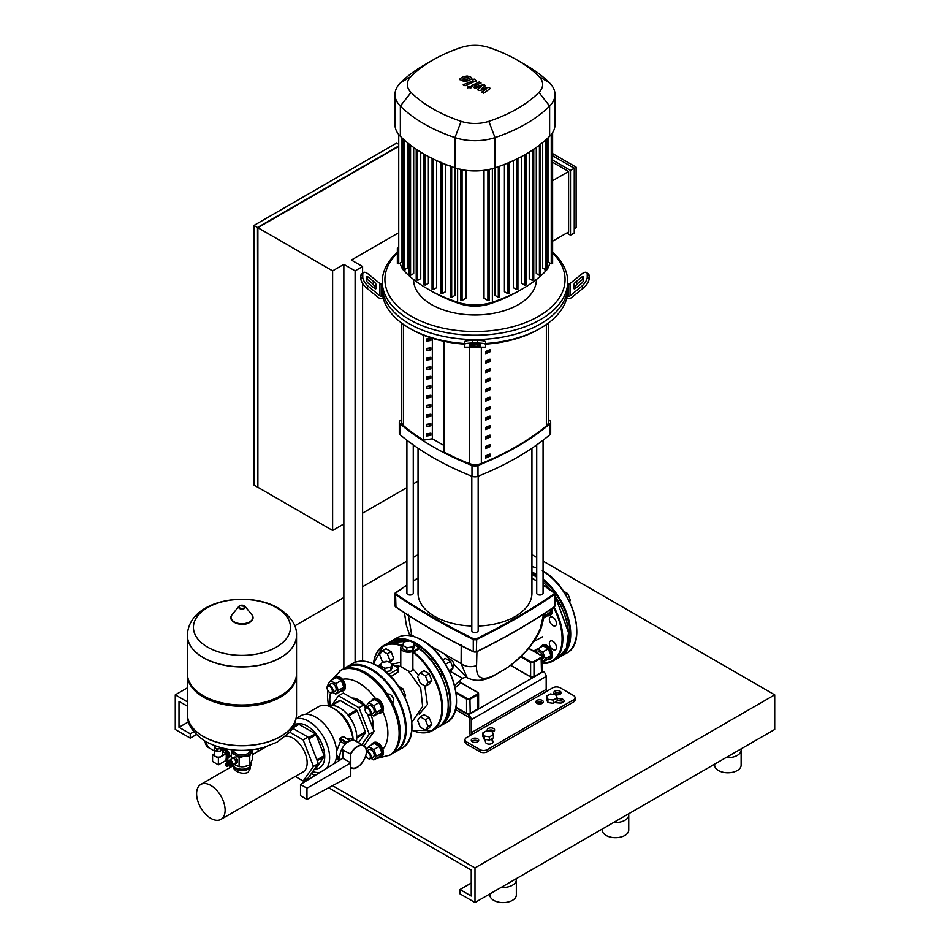 <?xml version="1.0" encoding="UTF-8"?>
<svg xmlns="http://www.w3.org/2000/svg" width="950" height="950" viewBox="0 0 950 950"><rect width="100%" height="100%" fill="white"/><g stroke="black" fill="none" stroke-linecap="round" stroke-linejoin="round"><path stroke-width="1.43" d="M547.473 659.692A7.944 4.584 -120 0 0 549.694 659.395A7.944 4.584 -120 0 0 551.344 655.761A7.944 4.584 -120 0 0 547.877 647.769A7.944 4.584 -120 0 0 541.749 645.632A7.944 4.584 -120 0 0 540.384 647.413M549.694 659.395L550.822 658.754A7.944 4.584 -120 0 0 552.472 655.108A7.944 4.584 -120 0 0 549.005 647.116A7.944 4.584 -120 0 0 542.878 644.991L541.749 645.632M536.691 652.84L538.056 652.044A4.239 2.446 60 0 1 541.322 653.184A4.239 2.446 60 0 1 543.174 657.447A4.239 2.446 60 0 1 542.296 659.395L542.296 659.395M542.272 662.126L548.316 659.205L550.917 655.512L548.316 648.826L543.127 645.822L537.581 649.028L535.42 652.116M542.771 662.411L545.371 658.718L542.771 652.021L537.581 649.028M550.917 655.512L545.371 658.718M548.316 648.826L542.771 652.021M547.473 615.766A7.944 4.584 -120 0 0 549.694 615.469A7.944 4.584 -120 0 0 551.344 611.836A7.944 4.584 -120 0 0 550.952 609.211M549.694 615.469L550.822 614.816A7.944 4.584 -120 0 0 552.472 611.182A7.944 4.584 -120 0 0 552.045 608.475M565.796 594.807L567.803 593.643L570.404 600.341L569.513 601.599M569.216 601.018L570.404 600.341M563.421 591.114L567.803 593.643M544.504 616.016L550.917 611.586L548.316 615.279L544.172 617.666M545.371 614.781L544.908 613.593M550.917 611.586L550.192 609.722M343.864 523.961L343.864 264.385L332.631 270.881L332.631 530.444L343.864 523.961L343.864 668.859M362.603 661.105L362.603 283.433M362.603 273.208L362.603 266.558L351.358 260.062L397.373 233.498M355.11 662.293L355.11 270.881L362.603 266.558M343.864 264.385L355.11 270.881M362.603 513.143L406.921 487.564M413.274 483.894L418.048 481.139M257.889 486.863L257.509 227.513L397.373 146.763M397.373 147.191L257.889 227.727L257.889 487.303L332.631 530.444M397.373 143.866L396.316 143.26L253.947 225.459L253.947 485.022L257.509 487.077M257.509 227.513L253.947 225.459M332.631 270.881L257.889 227.727M482.79 732.961L482.79 736.203L484.215 739.278L489.535 740.097L493.43 737.853L493.43 734.599L492.005 731.536L486.685 730.704L482.79 732.961L484.215 736.024L484.215 739.278M484.215 736.024L489.535 736.856L489.535 740.097M489.535 736.856L493.43 734.599M546.487 696.184L546.487 699.426L547.913 702.501L553.232 703.321L557.128 701.076L557.128 697.834L555.702 694.759L550.383 693.939L546.487 696.184L547.913 699.259L547.913 702.501M547.913 699.259L553.232 700.079L553.232 703.321M553.232 700.079L557.128 697.834M231.491 764.988A2.707 1.556 -120 0 0 232.109 764.869A2.707 1.556 -120 0 0 232.667 763.634A2.707 1.556 -120 0 0 231.491 760.914A2.707 1.556 -120 0 0 229.413 760.19A2.707 1.556 -120 0 0 228.998 760.665M229.413 760.19L232.406 758.456A2.707 1.556 60 0 1 234.484 759.181A2.707 1.556 60 0 1 235.671 761.9A2.707 1.556 60 0 1 235.113 763.135L232.109 764.869M229.473 760.784A2.173 1.259 60 0 1 231.076 761.556A2.173 1.259 60 0 1 231.919 763.634A2.173 1.259 60 0 1 231.622 764.512M230.66 761.734A1.484 0.855 60 0 1 231.396 763.004M226.919 763.016L226.967 762.945A1.591 0.914 60 0 0 226.919 763.016A2.707 1.556 60 0 1 227.442 761.318L228.38 760.784A2.707 1.556 60 0 1 229.734 760.914A2.707 1.556 60 0 1 231.491 763.301A2.707 1.556 60 0 1 231.088 765.462L230.149 765.997A2.707 1.556 60 0 1 228.796 765.866A2.707 1.556 60 0 1 228.428 765.617L228.499 765.605A1.591 0.914 60 0 1 228.416 765.605M227.442 761.318A2.707 1.556 60 0 1 228.796 761.461A2.707 1.556 60 0 1 230.565 763.836A2.707 1.556 60 0 1 230.149 765.997M227.846 762.411A1.591 0.914 60 0 1 228 762.28A1.591 0.914 60 0 1 228.796 762.363A1.591 0.914 60 0 1 229.829 763.764A1.591 0.914 60 0 1 229.591 765.035A1.591 0.914 60 0 1 229.401 765.106M227.489 762.636L227.442 762.707A1.591 0.914 60 0 1 227.489 762.636A1.591 0.914 60 0 1 227.667 762.482A1.591 0.914 60 0 1 228.451 762.553A1.591 0.914 60 0 1 229.496 763.954A1.591 0.914 60 0 1 229.247 765.237A1.591 0.914 60 0 1 229.021 765.308A1.591 0.914 60 0 1 228.95 765.308L229.021 765.308M226.967 762.945A1.591 0.914 60 0 1 227.929 762.862A1.591 0.914 60 0 1 229.021 764.441A1.591 0.914 60 0 1 228.499 765.605M226.433 763.242L226.385 763.313A1.591 0.914 60 0 1 226.433 763.242A1.591 0.914 60 0 1 227.406 763.171A1.591 0.914 60 0 1 228.487 764.75A1.591 0.914 60 0 1 227.976 765.914A1.591 0.914 60 0 1 227.893 765.914L227.976 765.914M225.779 763.883A1.591 0.914 60 0 1 225.91 763.551A1.591 0.914 60 0 1 226.884 763.467A1.591 0.914 60 0 1 227.964 765.047A1.591 0.914 60 0 1 227.454 766.211A1.591 0.914 60 0 1 227.098 766.163M226.361 766.151A1.33 0.76 60 0 1 226.361 763.99A1.33 0.76 60 0 1 226.361 766.151M251.239 762.541L251.239 763.847A9.274 5.356 180 0 1 248.52 767.636L247.962 767.956L248.52 767.636A9.274 5.356 180 0 1 235.41 767.636A9.274 5.356 180 0 1 232.762 764.489M235.695 767.79A8.479 4.893 0 0 0 235.968 767.956A8.479 4.893 0 0 0 247.962 767.956M232.584 749.859A9.536 5.51 0 0 0 235.22 754.763A9.536 5.51 0 0 0 244.435 756.188A9.536 5.51 0 0 0 248.71 754.763A9.536 5.51 0 0 0 251.18 752.293A9.536 5.51 0 0 0 251.334 749.859M252.403 749.74L249.755 756.057L244.435 756.188L239.115 757.708L235.22 754.763L231.325 753.207L232.75 749.443M233.546 764.038L239.115 766.697L244.435 766.567L249.755 765.047L252.605 758.908L252.605 749.918M249.755 765.047L249.755 756.057M231.325 759.086L231.325 753.207M239.115 766.697L239.115 757.708M231.515 758.979L231.515 758.159A3.574 2.066 60 0 1 231.634 757.993L235.101 756.972A3.574 2.066 60 0 1 235.339 757.102L237.346 759.596A3.574 2.066 60 0 1 237.464 759.917L237.464 762.589A3.574 2.066 60 0 1 237.346 762.755L234.009 763.776M237.464 759.917L236.004 760.76L236.004 763.432A3.574 2.066 60 0 1 235.885 763.598M237.464 762.589L236.004 763.432M235.339 757.102L233.878 757.946L235.885 760.439A3.574 2.066 60 0 1 236.004 760.76M237.346 759.596L235.885 760.439M231.634 757.993L233.641 757.815A3.574 2.066 60 0 1 233.878 757.946M235.101 756.972L233.641 757.815M296.543 635.372A54.578 31.504 180 0 1 296.543 635.419A54.578 31.504 180 0 1 280.559 657.709A54.578 31.504 180 0 1 221.077 664.537A54.578 31.504 180 0 1 187.388 635.419A54.578 31.504 180 0 1 187.388 635.372M207.658 647.164A48.521 28.013 180 0 1 207.658 607.549A48.521 28.013 180 0 1 276.272 607.549A48.521 28.013 180 0 1 276.272 647.164A48.521 28.013 180 0 1 207.658 647.164M187.388 635.419L187.388 673.491A54.578 31.504 0 0 0 203.371 695.768A54.578 31.504 0 0 0 280.559 695.768L280.559 695.768A54.578 31.504 0 0 0 296.543 673.491L296.543 635.419A54.578 31.504 0 0 1 280.559 657.709A54.578 31.504 0 0 1 221.077 664.537A54.578 31.504 0 0 1 187.388 635.419L187.388 635.312A54.578 31.504 180 0 0 203.371 657.59A54.578 31.504 180 0 0 280.559 657.59A54.578 31.504 180 0 0 296.543 635.312L296.543 635.419M280.559 695.768L279.431 696.421L280.559 695.768M187.399 674.144A54.578 31.504 0 0 0 187.388 674.797A54.578 31.504 0 0 0 221.077 703.903A54.578 31.504 0 0 0 280.559 697.074A54.578 31.504 0 0 0 296.543 674.797A54.578 31.504 0 0 0 296.531 674.144M187.388 714.222A54.578 31.504 0 0 0 187.388 714.269A54.578 31.504 0 0 0 203.371 736.547A54.578 31.504 0 0 0 280.559 736.547A54.578 31.504 0 0 0 296.543 714.269L296.543 714.163A54.578 31.504 180 0 1 280.559 736.44A54.578 31.504 180 0 1 221.077 743.268A54.578 31.504 180 0 1 187.388 714.163A54.578 31.504 0 0 0 221.077 743.268A54.578 31.504 0 0 0 280.559 736.44A54.578 31.504 0 0 0 296.543 714.163L296.543 674.797M203.371 695.768L204.499 696.421A52.986 30.59 0 0 0 279.431 696.421M248.128 767.861A7.125 4.109 180 0 1 247 768.704A7.125 4.109 180 0 1 235.802 767.861M233.498 766.033A8.479 4.893 0 0 0 235.968 769.251A8.479 4.893 0 0 0 245.017 770.355A8.479 4.893 0 0 0 250.432 766.033M250.444 766.009L250.444 768.241L247.962 772.492C243.96 773.858 239.97 773.347 235.968 770.961L233.486 768.241L233.486 766.009M285.796 736.179A20.164 11.638 60 0 1 307.171 762.779A20.164 11.638 60 0 1 303.002 772.006L220.946 819.375A20.164 11.638 -120 0 0 225.126 810.148A20.164 11.638 -120 0 0 216.327 789.854A20.164 11.638 -120 0 0 200.783 784.462A20.164 11.638 -120 0 0 196.614 793.689A20.164 11.638 -120 0 0 205.414 813.972A20.164 11.638 -120 0 0 220.946 819.375M222.276 749.419L227.786 752.281A3.978 2.292 -120 0 0 225.981 750.512A3.978 2.292 -120 0 0 224.2 750.215M228.154 757.411A4.37 2.529 -120 0 0 228.736 757.221A4.37 2.529 -120 0 0 229.401 753.718A4.37 2.529 -120 0 0 226.551 749.859A4.37 2.529 -120 0 0 224.366 749.645A4.37 2.529 -120 0 0 223.903 750.049M222.252 748.042L222.252 748.861A3.978 2.292 180 0 1 222.276 749.111A3.978 2.292 180 0 1 221.516 750.453L221.516 748.078A3.978 2.292 180 0 1 220.638 748.576L220.638 750.963A3.978 2.292 180 0 1 217.882 751.391L217.882 749.004A3.978 2.292 180 0 1 216.695 748.826L216.695 751.201A3.978 2.292 180 0 1 215.496 750.726A3.978 2.292 180 0 1 214.676 750.037L214.676 747.662L216.695 748.826M222.276 749.111L222.276 754.834A3.978 2.292 180 0 1 219.83 756.96A3.978 2.292 180 0 1 215.496 756.461A3.978 2.292 180 0 1 214.332 754.834L214.332 749.111A3.978 2.292 180 0 1 214.356 748.861M222.252 748.861L221.516 750.453M214.89 745.809L214.356 749.348A3.978 2.292 180 0 1 214.332 749.111M216.695 751.201L214.676 750.037M220.638 750.963L217.882 751.391M217.882 749.004L220.638 748.576M214.676 747.662A3.978 2.292 180 0 1 214.356 746.961M212.586 754.787L218.393 758.136L218.393 764.845L212.586 761.484L212.586 754.787L214.332 753.778M222.276 751.296L226.266 753.599L218.393 758.136M226.266 753.599L226.266 760.297L218.393 764.845M227.489 752.447L228.154 752.934L227.893 759.145L227.335 752.329L227.786 759.038M222.276 750.963L226.551 754.169L225.993 760.463M232.275 750.547A4.37 2.529 -120 0 0 231.824 749.776M228.154 757.067A3.978 2.292 -120 0 0 228.154 752.958L227.869 753.101M205.996 741.736A16.684 9.631 120 0 0 209.392 748.089A16.684 9.631 120 0 0 209.582 748.196M206.364 741.95A16.684 9.631 120 0 0 209.772 748.315L214.332 750.939M410.056 640.906L414.378 643.399L412.799 646.819L406.885 647.734L402.562 645.228L404.142 641.82L410.056 640.906M412.799 646.819L412.799 650.275L414.378 646.867L414.378 643.399M412.799 650.275L406.885 651.189L406.885 647.734M406.885 651.189L402.562 648.696L402.562 645.228M387.98 661.473L392.303 663.967L390.723 667.387L384.809 668.301L380.487 665.796L382.066 662.387L387.98 661.473M390.723 667.387L390.723 670.842L392.303 667.434L392.303 663.967M384.809 670.973L384.809 668.301M390.723 670.842L385.605 671.638M380.487 667.719L380.487 665.796M420.244 716.775L417.644 720.468L420.244 727.154L425.434 730.158L428.034 726.465L425.434 719.779L420.244 716.775L423.985 714.614L429.174 717.606L425.434 719.779M428.034 726.465L431.775 724.304L429.174 727.997L425.434 730.158M431.775 724.304L429.174 717.606M390.094 662.696L393.728 658.409L391.139 651.712L385.949 648.719L382.197 650.881L379.596 654.574L382.197 661.259L383.705 662.138M388.954 662.031L389.987 660.571L387.386 653.873L382.197 650.881M393.728 658.409L389.987 660.571M391.139 651.712L387.386 653.873M452.711 667.185L453.055 666.983A4.239 2.446 -120 0 0 453.934 665.047A4.239 2.446 -120 0 0 450.941 659.846A4.239 2.446 -120 0 0 448.816 659.644L448.127 660.048M453.934 665.047L453.934 664.608A3.705 2.138 60 0 0 451.309 660.072A3.705 2.138 60 0 0 451.131 659.977M420.244 672.849L417.644 676.543L420.244 683.228L425.434 686.221L428.034 682.528L425.434 675.842L420.244 672.849L423.985 670.688L429.174 673.681L425.434 675.842M428.034 682.528L431.775 680.366L429.174 684.059L425.434 686.221M431.775 680.366L429.174 673.681M445.526 664.24L450.454 661.39L453.055 668.087L449.789 672.172M448.958 670.451L453.055 668.087M442.688 659.882L445.265 658.398L450.454 661.39M371.414 744.966A7.944 4.584 60 0 1 372.78 743.185A7.944 4.584 60 0 1 378.907 745.322A7.944 4.584 60 0 1 382.375 753.314A7.944 4.584 60 0 1 380.724 756.96A7.944 4.584 60 0 1 378.504 757.245M372.78 743.185L373.908 742.544A7.944 4.584 60 0 1 380.024 744.669A7.944 4.584 60 0 1 383.503 752.673A7.944 4.584 60 0 1 381.853 756.307L380.724 756.96M367.947 758.385A4.239 2.446 -120 0 0 368.137 758.504A4.239 2.446 -120 0 0 370.262 758.717A4.239 2.446 -120 0 0 371.129 756.782A4.239 2.446 -120 0 0 369.526 752.78A4.239 2.446 -120 0 0 366.415 751.224M370.262 758.717L373.326 756.948A4.239 2.446 -120 0 0 374.205 755.001A4.239 2.446 -120 0 0 372.353 750.738A4.239 2.446 -120 0 0 369.087 749.597L366.415 751.141M366.427 751.889A3.705 2.138 60 0 1 369.063 753.386A3.705 2.138 60 0 1 370.381 756.782A3.705 2.138 60 0 1 367.769 758.29A3.705 2.138 60 0 1 365.738 756.01M366.284 749.894L368.612 746.581L374.157 743.387L379.347 746.379L373.801 749.586L376.402 756.271L373.801 759.964L370.951 758.314M379.347 746.379L381.947 753.065L376.402 756.271M381.947 753.065L379.347 756.758L373.801 759.964M368.612 746.581L373.801 749.586M371.414 701.041A7.944 4.584 60 0 1 372.78 699.259A7.944 4.584 60 0 1 378.907 701.385A7.944 4.584 60 0 1 382.375 709.389A7.944 4.584 60 0 1 380.724 713.023A7.944 4.584 60 0 1 378.504 713.319M372.78 699.259L373.908 698.606A7.944 4.584 60 0 1 380.024 700.744A7.944 4.584 60 0 1 383.503 708.736A7.944 4.584 60 0 1 381.853 712.381L380.724 713.023M367.947 714.459A4.239 2.446 -120 0 0 368.137 714.578A4.239 2.446 -120 0 0 370.262 714.792A4.239 2.446 -120 0 0 371.129 712.844A4.239 2.446 -120 0 0 369.289 708.581A4.239 2.446 -120 0 0 366.023 707.441A4.239 2.446 -120 0 0 365.144 709.389L365.144 709.816A3.705 2.138 60 0 1 367.769 708.308A3.705 2.138 60 0 1 370.381 712.844A3.705 2.138 60 0 1 367.769 714.364A3.705 2.138 60 0 1 365.144 709.816M370.262 714.792L373.326 713.011A4.239 2.446 -120 0 0 374.205 711.075A4.239 2.446 -120 0 0 372.353 706.812A4.239 2.446 -120 0 0 369.087 705.672L366.023 707.441M404.664 696.778L405.555 695.507L402.954 688.821L398.572 686.292M404.367 696.196L405.555 695.507M400.947 689.985L402.954 688.821M366.367 707.239L366.023 706.349L368.612 702.656L374.157 699.449L379.347 702.454L373.801 705.648L376.402 712.346L373.801 716.039L370.951 714.388M379.347 702.454L381.947 709.139L376.402 712.346M381.947 709.139L379.347 712.832L373.801 716.039M368.612 702.656L373.801 705.648M333.367 679.072A7.944 4.584 60 0 1 334.733 677.291A7.944 4.584 60 0 1 340.86 679.428A7.944 4.584 60 0 1 344.327 687.42A7.944 4.584 60 0 1 342.689 691.054A7.944 4.584 60 0 1 340.456 691.351M334.733 677.291L335.861 676.649A7.944 4.584 60 0 1 341.988 678.775A7.944 4.584 60 0 1 345.456 686.767A7.944 4.584 60 0 1 343.805 690.413L342.689 691.054M329.899 692.491A4.239 2.446 -120 0 0 330.089 692.609A4.239 2.446 -120 0 0 332.215 692.823A4.239 2.446 -120 0 0 333.094 690.887A4.239 2.446 -120 0 0 331.241 686.613A4.239 2.446 -120 0 0 327.976 685.484A4.239 2.446 -120 0 0 327.097 687.42L327.097 687.859A3.705 2.138 60 0 1 329.721 686.339A3.705 2.138 60 0 1 332.346 690.887A3.705 2.138 60 0 1 329.721 692.396A3.705 2.138 60 0 1 327.097 687.859M332.215 692.823L335.279 691.054A4.239 2.446 -120 0 0 336.157 689.106A4.239 2.446 -120 0 0 334.317 684.843A4.239 2.446 -120 0 0 331.051 683.703L327.976 685.484M328.32 685.283L327.976 684.38L330.564 680.687L336.11 677.492L341.311 680.485L335.766 683.679L338.354 690.377L335.766 694.07L332.904 692.419M341.311 680.485L343.9 687.171L338.354 690.377M343.9 687.171L341.311 690.864L335.766 694.07M330.564 680.687L335.766 683.679M422.631 706.467L420.707 688.133L408.417 671.033M414.378 644.919L419.33 647.781L413.903 650.916A7.683 4.441 180 0 1 405.531 651.878A7.683 4.441 180 0 1 400.781 647.781L400.781 666.615L408.417 671.009C410.875 671.959 412.359 671.222 412.882 668.788L412.882 652.318L419.33 648.707A48.486 27.989 60 0 1 448.21 704.686M390.854 676.649L398.192 671.911L397.931 670.688M392.362 702.608A4.774 2.755 -120 0 0 392.623 702.489A4.774 2.755 -120 0 0 393.609 700.304A4.774 2.755 -120 0 0 391.531 695.507A4.774 2.755 -120 0 0 387.861 694.224A4.774 2.755 -120 0 0 387.624 694.391M388.633 674.405L398.192 668.883A1.33 0.76 0 0 0 398.192 667.803L392.303 664.406M387.386 661.568L387.327 661.533A1.33 0.76 0 0 0 385.463 661.533L384.679 661.984M381.366 663.896L377.744 665.986M400.781 647.781A7.683 4.441 180 0 1 402.753 644.812M435.088 728.686A49.008 28.298 -120 0 0 438.057 727.344A49.008 28.298 -120 0 0 446.512 691.541A49.008 28.298 -120 0 0 418.962 648.482L419.33 648.707M419.33 647.781L419.33 648.541M412.882 668.836L418.629 675.141M424.781 685.852L427.429 704.472L419.188 714.198M376.117 758.634L390.106 755.024A49.008 28.298 -120 0 0 397.622 715.754A49.008 28.298 -120 0 0 365.596 672.564A49.008 28.298 -120 0 0 341.098 670.142L330.98 680.449M370.832 714.459A20.164 11.638 60 0 1 373.113 724.707A20.164 11.638 60 0 1 372.816 727.89M352.094 698.084A20.164 11.638 60 0 1 366.047 706.408M332.144 704.829L338.461 695.839L359.017 707.703L369.289 734.184L361.926 744.658M359.017 707.703L363.886 704.888L343.342 693.025L338.461 695.839M367.496 714.186L374.157 731.369L369.289 734.184M363.886 704.888L365.275 708.451M374.157 731.369L363.981 745.857M289.714 732.153L303.192 739.931L313.464 766.413L303.192 781.031L308.061 778.216L318.333 763.598L308.061 737.117L292.553 728.163M303.192 781.031L295.284 776.459M303.192 739.931L308.061 737.117M313.464 766.413L318.333 763.598M366.344 751.628A12.718 7.339 120 0 0 366.344 751.521A12.718 7.339 120 0 0 363.719 745.691L355.098 740.715A12.718 7.339 120 0 0 345.301 744.123A12.718 7.339 120 0 0 339.744 756.924A12.718 7.339 120 0 0 340.207 759.929M306.969 788.179L306.969 799.425L300.521 795.708L300.521 784.462L306.969 788.179L350.799 762.874L342.855 758.29L300.521 784.462M342.855 758.29L342.855 749.954L350.799 754.217L350.799 775.853L306.969 799.425M339.922 758.824L337.44 757.387L339.779 756.046M347.997 739.219L350.467 740.549M337.44 757.387A12.552 7.256 120 0 0 339.138 760.582M354.017 740.276L352.391 739.349A12.552 7.256 120 0 0 347.997 739.112M358.518 742.698L365.406 732.901A24.106 13.918 -120 0 0 365.418 732.379A24.106 13.918 -120 0 0 365.406 731.844L357.283 710.897L348.662 715.873A24.106 13.918 60 0 1 356.784 736.82L365.406 731.844M357.283 710.897A24.106 13.918 -120 0 0 356.488 709.923L340.242 700.542L331.621 705.518A24.106 13.918 60 0 1 347.878 714.899L356.488 709.923M340.242 700.542A24.106 13.918 -120 0 0 339.447 700.613L330.838 705.577A24.106 13.918 60 0 0 328.771 706.111M353.091 739.753L353.008 738.221A24.106 13.918 -120 0 0 337.108 710.671L334.317 708.842A28.607 16.518 -120 0 0 318.701 706.622L305.389 714.305M353.044 739.717A28.607 16.518 -120 0 0 334.317 708.842M336.728 754.633L338.188 756.96M334.127 763.681A29.676 17.136 -120 0 0 336.751 753.469A29.676 17.136 -120 0 0 323.796 723.603A29.676 17.136 -120 0 0 300.936 715.659L296.198 718.39M296.139 718.794A29.676 17.136 60 0 1 318.072 729.256A29.676 17.136 60 0 1 329.638 757.578A29.676 17.136 60 0 1 326.646 768.301M320.055 772.374A29.676 17.136 60 0 1 312.728 771.578M314.676 769.049A24.902 14.381 -120 0 0 324.758 756.497A24.902 14.381 -120 0 0 313.536 731.061A24.902 14.381 -120 0 0 294.168 725.099M346.572 742.9L339.779 738.993A28.607 16.518 60 0 1 340.492 741.428L336.656 751.046M340.136 738.197L339.874 739.183M350.087 740.691L342.974 736.511L339.981 738.245L347.106 742.461M343.567 737.046L342.855 736.63L343.567 737.046M317.217 760.724L324.199 756.687A24.106 13.918 -120 0 0 324.199 755.642L316.884 759.857M324.199 755.642L316.065 734.694A24.106 13.918 -120 0 0 315.281 733.709L308.299 737.734M308.762 738.922L316.065 734.694M315.281 733.709L299.024 724.328A24.106 13.918 -120 0 0 298.241 724.399L292.98 727.439M292.647 728.021L299.024 724.328M340.492 741.428L345.254 744.182M324.199 756.687L316.065 768.253L314.379 769.227M365.406 732.901L356.784 737.877A24.106 13.918 60 0 1 356.369 741.451M552.924 625.516A5.035 2.909 60 0 1 549.634 621.086A5.035 2.909 60 0 1 550.406 617.049A5.035 2.909 60 0 1 552.924 617.298A5.035 2.909 60 0 1 556.213 621.727A5.035 2.909 60 0 1 555.441 625.765A5.035 2.909 60 0 1 552.924 625.516M534.66 651.676A5.035 2.909 60 0 1 535.705 649.539A5.035 2.909 60 0 1 537.32 649.408M550.406 646.867A5.035 2.909 60 0 1 550.406 641.048A5.035 2.909 60 0 1 555.441 643.957A5.035 2.909 60 0 1 555.441 649.776A5.035 2.909 60 0 1 550.406 646.867M462.887 79.04L464.657 80.049L467.281 79.456L469.051 78.339L468.576 77.674L464.645 77.936L462.887 79.04L463.374 79.705M469.051 78.339L468.576 77.674M471.841 78.672L470.618 76.891L467.139 75.964L462.757 76.843L460.097 78.707L461.344 80.501L464.799 81.415L469.169 80.548L471.877 78.434L471.877 79.301M460.097 78.707L460.073 79.812M465.12 85.785L476.199 80.774L474.216 79.064L472.304 79.812L472.874 80.94L463.232 84.692L465.12 85.785M473.029 80.228L472.874 80.94M470.428 86.391L468.136 86.391L468.136 87.721L470.428 87.721L470.428 86.391L470.428 87.721M468.136 86.391L468.136 87.721M488.751 87.459L481.472 88.754L485.581 85.631L483.918 84.669L475.214 86.557L474.762 85.512L481.092 83.03L479.204 81.938L471.449 85.678L474.881 88.207L481.46 86.593L477.423 89.68L478.895 90.535L486.044 89.241L481.662 92.126L483.621 93.254L490.402 88.409L488.751 87.459M474.62 86.212L474.762 85.512M464.407 343.532A92.72 53.532 180 0 1 409.438 328.201L409.438 328.201A92.72 53.532 180 0 1 382.886 296.459A92.72 53.532 180 0 1 382.28 290.344L382.28 286.021A92.72 53.532 0 0 0 409.438 323.879A92.72 53.532 180 0 1 382.28 286.021L382.28 281.699A92.72 53.532 0 0 0 409.438 319.544A92.72 53.532 0 0 0 510.483 331.158A92.72 53.532 0 0 0 567.72 281.699A92.72 53.532 0 0 0 552.627 252.415M374.324 288.183L374.324 286.651A2.648 1.081 50.8 0 0 372.459 283.599L366.51 278.742L368.386 277.21L374.324 282.067A2.648 1.081 -129.2 0 1 376.2 285.119L376.2 288.183A2.648 1.081 -129.2 0 1 376.01 288.705A2.648 1.081 -129.2 0 1 374.324 288.183L368.386 283.337A2.648 1.081 -129.2 0 1 366.51 280.274L366.51 277.21A2.648 1.081 -129.2 0 1 366.712 276.688A2.648 1.081 -129.2 0 1 368.386 277.21M469.704 344.434L480.296 344.434L480.296 345.859L477.648 346.311L469.704 345.859L469.704 344.434L469.704 345.859M383.396 298.632L381.817 298.632A5.296 4.322 -0 0 1 378.076 297.362L366.51 287.921L368.386 286.389L379.952 295.83A2.648 2.161 180 0 0 381.817 296.459L382.886 296.459M382.28 284.228L381.817 284.228A2.648 2.161 -0 0 1 379.952 283.599L368.386 274.158A7.944 3.242 -129.2 0 0 363.363 272.591L361.487 274.123A7.944 3.242 50.8 0 0 360.893 275.69L362.769 274.158A7.944 3.242 -129.2 0 1 363.363 272.591M368.386 286.389A7.944 3.242 -129.2 0 1 362.769 277.21L360.893 278.742A7.944 3.242 50.8 0 0 366.51 287.921M360.893 278.742L360.893 275.69M362.769 277.21L362.769 274.158M485.593 344.624L485.593 341.822A7.944 1.342 180 0 0 477.648 340.48L472.352 340.48A7.944 1.342 180 0 0 464.407 341.822L464.407 344.434A7.944 1.342 -0 0 1 472.352 343.093L472.352 340.48M464.407 344.434L464.407 347.272L485.593 347.272L485.593 344.434A7.944 1.342 0 0 0 477.648 343.093L472.352 343.093M409.438 328.201L411.303 329.282A90.072 52.001 0 0 0 464.407 344.149L464.407 344.624M567.72 281.699L567.72 286.021A92.72 53.532 180 0 1 510.483 335.481A92.72 53.532 180 0 1 409.438 323.879A92.72 53.532 0 0 0 510.483 335.481A92.72 53.532 0 0 0 567.72 286.021L567.72 290.344A92.72 53.532 180 0 1 567.114 296.459L568.183 296.459A2.648 2.161 180 0 0 570.048 295.83L581.614 286.389L583.49 287.921L571.924 297.362A5.296 4.322 -0 0 1 568.183 298.632L566.604 298.632M485.593 344.149A90.072 52.001 0 0 0 538.697 329.282L540.562 328.201A92.72 53.532 180 0 1 485.593 343.532M567.114 296.459A92.72 53.532 180 0 1 540.562 328.201M581.614 277.21L583.49 278.742L577.541 283.599A2.648 1.081 -50.8 0 0 575.676 286.651L575.676 288.183A2.648 1.081 129.2 0 1 573.99 288.705A2.648 1.081 129.2 0 1 573.8 288.183L573.8 285.119A2.648 1.081 129.2 0 1 575.676 282.067L581.614 277.21A2.648 1.081 129.2 0 1 583.288 276.688A2.648 1.081 129.2 0 1 583.49 277.21L583.49 280.274A2.648 1.081 129.2 0 1 581.614 283.337L575.676 288.183M586.637 272.591A7.944 3.242 129.2 0 1 587.231 274.158L589.107 275.69A7.944 3.242 -50.8 0 0 588.513 274.123L586.637 272.591A7.944 3.242 129.2 0 0 581.614 274.158L570.048 283.599A2.648 2.161 -0 0 1 568.183 284.228L567.72 284.228M589.107 275.69L589.107 278.742L587.231 277.21A7.944 3.242 129.2 0 1 581.614 286.389M583.49 287.921A7.944 3.242 -50.8 0 0 589.107 278.742M587.231 274.158L587.231 277.21M413.594 279.49L413.594 279.526A61.406 35.459 0 0 0 431.573 304.606A61.406 35.459 0 0 0 498.501 312.289A61.406 35.459 0 0 0 536.406 279.526L536.406 279.49M397.373 252.415A92.72 53.532 0 0 0 382.28 281.699M552.627 253.151A90.072 52.001 180 0 1 530.136 320.649A90.072 52.001 180 0 1 411.303 316.303A90.072 52.001 180 0 1 397.373 253.151M552.627 155.752L574.251 168.245L574.251 233.047L570.499 235.208L566.758 233.047M552.627 160.087L570.499 170.406L570.499 235.208M552.627 153.591L576.116 167.164L570.499 170.406M552.627 241.205L568.622 231.966L568.622 171.487L552.627 162.248M552.627 180.726L568.622 171.487M576.116 167.164L576.116 227.644L574.251 228.724M549.658 262.948A34.711 20.033 180 0 1 547.188 269.325M546.701 269.99A34.711 20.033 180 0 1 545.051 271.854A144.222 83.268 180 0 1 522.168 289.061A144.222 83.268 180 0 1 492.373 302.266A34.711 20.033 180 0 1 457.627 302.266A144.222 83.268 180 0 1 427.832 289.061A144.222 83.268 180 0 1 404.949 271.854A34.711 20.033 180 0 1 403.299 269.99M427.832 289.061L431.324 291.08A139.282 80.418 0 0 0 460.097 303.834A29.771 17.183 0 0 0 489.903 303.834A139.282 80.418 0 0 0 518.676 291.08L522.168 289.061M402.812 269.325A34.711 20.033 180 0 1 400.342 262.948M455.098 167.865L455.098 295.355L451.689 297.326L450.336 297.006L450.336 165.965M445.562 164.409L445.562 291.721L442.249 293.633L440.895 293.301L440.895 162.26M436.668 160.621L436.668 287.707L433.426 289.572L432.072 289.251L432.072 158.211M428.391 156.524L428.391 283.337L425.208 285.178L424.08 284.525M420.743 152.143L420.743 278.611L417.584 280.428L416.468 279.787M413.701 147.488L413.701 273.529L410.566 275.334L409.438 274.692M407.301 142.583L407.301 268.078L404.166 269.883L403.037 269.242M487.908 169.694L487.908 300.461L484.025 298.229L484.025 170.335M465.975 170.335L465.975 298.229L462.092 300.461L460.738 300.141L460.738 169.1M546.962 269.242L545.834 269.883L542.699 268.078L542.699 142.583M540.562 274.692L539.434 275.334L536.299 273.529L536.299 147.488M533.532 279.787L532.416 280.428L529.257 278.611L529.257 152.143M524.792 154.779L524.792 285.178L521.609 283.337L521.609 156.524M516.574 159.089L516.574 289.572L513.332 287.707L513.332 160.621M507.751 163.067L507.751 293.633L504.438 291.721L504.438 164.409M498.311 166.701L498.311 297.326L494.902 295.355L494.902 167.865M552.389 263.233L551.261 263.874L547.996 261.998L547.996 137.893M432.808 60.064L424.08 65.111A149.518 86.319 0 0 0 400.366 82.947A40.007 23.097 0 0 0 394.998 94.501L394.998 124.735A40.007 23.097 0 0 0 397.421 132.667A40.007 23.097 0 0 0 400.366 136.301A149.518 86.319 0 0 0 402.931 138.771A149.518 86.319 0 0 0 409.367 144.246A149.518 86.319 0 0 0 416.421 149.364A149.518 86.319 0 0 0 424.08 154.138A149.518 86.319 0 0 0 432.345 158.555A149.518 86.319 0 0 0 441.216 162.64A149.518 86.319 0 0 0 450.704 166.345A149.518 86.319 0 0 0 454.979 167.829A40.007 23.097 0 0 0 461.261 169.527A40.007 23.097 0 0 0 488.739 169.527A40.007 23.097 0 0 0 495.021 167.829A149.518 86.319 0 0 0 499.296 166.345A149.518 86.319 0 0 0 508.784 162.64A149.518 86.319 0 0 0 517.655 158.555A149.518 86.319 0 0 0 525.92 154.138A149.518 86.319 0 0 0 533.579 149.364A149.518 86.319 0 0 0 540.633 144.246A149.518 86.319 0 0 0 547.069 138.771A149.518 86.319 0 0 0 549.634 136.301A40.007 23.097 0 0 0 552.579 132.667A40.007 23.097 0 0 0 555.002 124.735L555.002 94.501A40.007 23.097 0 0 0 549.634 82.947A149.518 86.319 0 0 0 525.92 65.111L517.192 60.064A137.18 79.194 180 0 1 538.947 76.427A27.657 15.972 180 0 1 538.947 92.411A137.18 79.194 180 0 1 488.846 121.339A27.657 15.972 180 0 1 461.154 121.339A137.18 79.194 180 0 1 411.053 92.411A27.657 15.972 180 0 1 411.053 76.427A137.18 79.194 180 0 1 432.808 60.064A137.18 79.194 180 0 1 461.154 47.5A27.657 15.972 180 0 1 488.846 47.5A137.18 79.194 180 0 1 517.192 60.064M524.792 285.178L526.146 284.858L526.146 154.007M507.751 293.633L509.105 293.301L509.105 162.498M516.574 289.572L517.928 289.251L517.928 158.424M487.908 300.461L489.262 300.141L489.262 169.409M498.311 297.326L499.664 297.006L499.664 166.214M397.611 263.233L398.739 263.874L402.004 261.998L402.004 137.893M397.373 248.009L397.373 263.554M394.998 94.501A40.007 23.097 0 0 0 400.366 106.056A149.518 86.319 0 0 0 454.979 137.596A40.007 23.097 0 0 0 495.021 137.596A149.518 86.319 0 0 0 549.634 106.056A40.007 23.097 0 0 0 555.002 94.501M548.304 323.131L548.304 422.441A10.592 6.116 180 0 1 546.381 425.956A267.567 154.482 180 0 1 481.353 463.505A10.592 6.116 180 0 1 469.407 463.6A187.364 108.169 180 0 1 444.137 452.01L444.137 341.371M489.998 370.832L489.998 368.659A267.567 154.482 180 0 1 485.711 370.512L485.711 372.673A267.567 154.482 0 0 0 489.998 370.832L488.858 370.168A265.988 153.567 180 0 1 485.711 371.545M488.858 369.158L488.858 370.168M489.998 361.344L489.998 359.183A267.567 154.482 180 0 1 485.711 361.036L485.711 363.197A267.567 154.482 0 0 0 489.998 361.344L488.858 360.691A265.988 153.567 180 0 1 485.711 362.057M488.858 359.682L488.858 360.691M489.998 437.214L489.998 435.053A267.567 154.482 180 0 1 485.711 436.905L485.711 439.066A267.567 154.482 0 0 0 489.998 437.214L488.858 436.561A265.988 153.567 180 0 1 485.711 437.926M488.858 435.551L488.858 436.561M489.998 418.249L489.998 416.088A267.567 154.482 180 0 1 485.711 417.941L485.711 420.102A267.567 154.482 0 0 0 489.998 418.249L488.858 417.596A265.988 153.567 180 0 1 485.711 418.962M488.858 416.587L488.858 417.596M489.998 351.856L489.998 349.695A267.567 154.482 180 0 1 485.711 351.548L485.711 353.709A267.567 154.482 0 0 0 489.998 351.856L488.858 351.203A265.988 153.567 180 0 1 485.711 352.569M488.858 350.194L488.858 351.203M489.998 380.309L489.998 378.147A267.567 154.482 180 0 1 485.711 380L485.711 382.161A267.567 154.482 0 0 0 489.998 380.309L488.858 379.656A265.988 153.567 180 0 1 485.711 381.021M488.858 378.646L488.858 379.656M489.998 389.797L489.998 387.636A267.567 154.482 180 0 1 485.711 389.488L485.711 391.649A267.567 154.482 0 0 0 489.998 389.797L488.858 389.144A265.988 153.567 180 0 1 485.711 390.509M488.858 388.134L488.858 389.144M489.998 427.738L489.998 425.564A267.567 154.482 180 0 1 485.711 427.417L485.711 429.59A267.567 154.482 0 0 0 489.998 427.738L488.858 427.072A265.988 153.567 180 0 1 485.711 428.45M488.858 426.063L488.858 427.072M485.711 408.452L485.711 410.614A267.567 154.482 0 0 0 489.998 408.761L489.998 406.6A267.567 154.482 180 0 1 485.711 408.452M489.998 408.761L488.858 408.108A265.988 153.567 180 0 1 485.711 409.474M488.858 407.099L488.858 408.108M489.998 446.702L489.998 444.541A267.567 154.482 180 0 1 485.711 446.393L485.711 448.554A267.567 154.482 0 0 0 489.998 446.702L488.858 446.049A265.988 153.567 180 0 1 485.711 447.414M488.858 445.039L488.858 446.049M485.711 398.964L485.711 401.137A267.567 154.482 0 0 0 489.998 399.285L489.998 397.112A267.567 154.482 180 0 1 485.711 398.964M489.998 399.285L488.858 398.62A265.988 153.567 180 0 1 485.711 399.997M488.858 397.611L488.858 398.62M489.998 456.19L489.998 454.017A267.567 154.482 180 0 1 485.711 455.869L485.711 458.043A267.567 154.482 0 0 0 489.998 456.19L488.858 455.537A265.988 153.567 180 0 1 485.711 456.902M488.858 454.516L488.858 455.537M423.486 440.076A187.364 108.169 180 0 1 403.453 425.529A10.592 6.116 180 0 1 401.696 422.144L401.696 323.131M426.443 377.863L428.165 376.865L430.872 378.433L426.443 379.121L426.443 376.948L430.872 376.271L430.872 378.433M426.443 339.934L428.165 338.936L430.872 340.492L426.443 341.181L426.443 339.019L430.872 338.331L430.872 340.492M426.443 349.41L428.165 348.412L430.872 349.98L426.443 350.669L426.443 348.496L430.872 347.819L430.872 349.98M426.443 358.898L428.165 357.901L430.872 359.468L426.443 360.145L426.443 357.984L430.872 357.295L430.872 359.468M426.443 368.386L428.165 367.389L430.872 368.944L426.443 369.633L426.443 367.472L430.872 366.783L430.872 368.944M426.443 425.291L428.165 424.294L430.872 425.849L426.443 426.538L426.443 424.377L430.872 423.688L430.872 425.849M426.443 387.351L428.165 386.353L430.872 387.921L426.443 388.598L426.443 386.436L430.872 385.747L430.872 387.921M426.443 396.839L428.165 395.841L430.872 397.397L426.443 398.086L426.443 395.924L430.872 395.236L430.872 397.397M426.443 434.779L428.165 433.782L430.872 435.338L426.443 436.026L426.443 433.865L430.872 433.176L430.872 435.338M426.443 406.327L428.165 405.317L430.872 406.885L426.443 407.574L426.443 405.412L430.872 404.724L430.872 406.885M426.443 415.803L428.165 414.806L430.872 416.373L426.443 417.05L426.443 414.889L430.872 414.2L430.872 416.373M423.486 335.172L423.486 440.135L432.345 438.769L444.089 445.55M432.345 438.769L432.345 338.319M444.137 452.01L444.089 341.359M548.304 419.354A280.986 162.224 180 0 1 549.753 420.553A5.296 3.064 180 0 1 550.691 422.299A5.296 3.064 180 0 1 549.753 424.032A280.986 162.224 180 0 1 478.004 465.452A5.296 3.064 180 0 1 471.996 465.452A280.986 162.224 180 0 1 400.247 424.032A5.296 3.064 180 0 1 399.309 422.299A5.296 3.064 180 0 1 400.247 420.553A280.986 162.224 180 0 1 401.696 419.354M399.309 422.299L399.309 433.117A5.296 3.064 0 0 0 400.247 434.851A280.986 162.224 0 0 0 471.996 476.271A5.296 3.064 0 0 0 478.004 476.271A280.986 162.224 0 0 0 549.753 434.851A5.296 3.064 0 0 0 550.691 433.117L550.691 422.299M488.858 426.194L485.711 428.011M536.726 444.897L536.726 593.18A3.183 1.841 0 0 0 538.686 594.878A3.183 1.841 0 0 0 542.153 594.474A3.183 1.841 0 0 0 543.079 593.18L543.079 440.194M531.952 448.21L531.952 593.18A56.953 32.882 180 0 1 478.183 626.014M471.817 626.014A56.953 32.882 180 0 1 434.72 616.431A56.953 32.882 180 0 1 418.048 593.18L418.048 448.21M471.817 476.199L471.817 630.658A3.183 1.841 0 0 0 472.756 631.952A3.183 1.841 0 0 0 476.211 632.344A3.183 1.841 0 0 0 478.183 630.658L478.183 476.199M406.921 440.194L406.921 593.18A3.183 1.841 0 0 0 408.88 594.878A3.183 1.841 0 0 0 412.348 594.474A3.183 1.841 0 0 0 413.274 593.18L413.274 444.897M450.621 671.555L462.531 678.217L454.634 685.461M459.646 681.043A1.33 0.95 -137.2 0 0 460.774 682.741L477.814 692.574A2.648 1.532 0 0 1 478.586 693.654L477.696 692.336L460.37 682.326L459.907 680.639M428.782 644.931L444.066 653.754L449.742 659.454M461.225 644.706L461.118 663.599L467.222 677.754L453.91 664.24M412.027 636.013L411.718 635.075A13.241 7.077 160.6 0 1 408.429 632.154A13.241 7.077 160.6 0 1 408.417 632.13M414.521 636.702L411.718 635.075L408.227 614.116M504.901 669.156A13.241 6.472 56.6 0 1 504.462 669.501C509.758 666.413 516.907 660.369 525.896 651.344C529.72 647.639 538.804 635.514 541.524 626.893A13.241 7.6 -160 0 1 540.241 628.769C532.748 645.383 520.968 658.849 504.901 669.156L494.416 675.212C481.887 681.411 475.938 678.181 476.579 665.511A13.241 10.379 -177.8 0 1 461.118 663.599L444.066 653.754M543.661 614.021L540.241 628.769M476.579 665.511L476.936 651.653M487.516 730.835A3.705 2.138 180 0 1 487.219 729.992A3.705 2.138 180 0 1 489.499 728.021A3.705 2.138 180 0 1 493.549 728.484A3.705 2.138 180 0 1 494.629 729.992A3.705 2.138 180 0 1 492.219 731.999M494.119 731.072A3.705 2.138 0 0 0 493.549 730.645A3.705 2.138 0 0 0 487.92 730.906M537.011 703.392A3.705 2.138 180 0 1 535.919 701.872A3.705 2.138 180 0 1 538.211 699.901A3.705 2.138 180 0 1 542.248 700.364A3.705 2.138 180 0 1 543.341 701.872A3.705 2.138 180 0 1 541.049 703.855A3.705 2.138 180 0 1 537.011 703.392M542.83 702.953A3.705 2.138 0 0 0 542.248 702.525A3.705 2.138 0 0 0 536.429 702.953M477.624 738.756A3.705 2.138 180 0 1 478.705 740.276A3.705 2.138 180 0 1 476.425 742.247A3.705 2.138 180 0 1 472.376 741.784A3.705 2.138 180 0 1 471.295 740.276A3.705 2.138 180 0 1 473.575 738.293A3.705 2.138 180 0 1 477.624 738.756M478.206 741.356A3.705 2.138 0 0 0 477.624 740.917A3.705 2.138 0 0 0 471.794 741.356M554.8 694.201A3.705 2.138 180 0 1 553.719 692.681A3.705 2.138 180 0 1 555.999 690.709A3.705 2.138 180 0 1 560.049 691.172A3.705 2.138 180 0 1 561.129 692.681A3.705 2.138 180 0 1 558.849 694.664A3.705 2.138 180 0 1 554.8 694.201M560.631 693.761A3.705 2.138 0 0 0 560.049 693.334A3.705 2.138 0 0 0 554.218 693.761M465.013 739.729L465.013 741.891A5.296 3.064 0 0 0 466.569 744.052L466.569 741.891A5.296 3.064 180 0 1 465.013 739.729A5.296 3.064 180 0 1 466.569 737.568L552.746 687.812A5.296 3.064 180 0 1 560.239 687.812L573.539 695.495A5.296 3.064 180 0 1 575.082 697.656A5.296 3.064 180 0 1 573.539 699.818L573.539 701.979A5.296 3.064 0 0 0 575.082 699.818L575.082 697.656M466.569 741.891L479.869 749.574L479.869 751.735L466.569 744.052M479.869 751.735A5.296 3.064 0 0 0 487.362 751.735L573.539 701.979M563.623 701.979A3.705 2.138 0 0 0 560.904 700.946L557.128 700.661M492.67 742.805L491.791 738.91A3.705 2.138 0 0 0 491.767 738.815M487.362 751.735L487.362 749.574A5.296 3.064 180 0 1 479.869 749.574M487.362 749.574L573.539 699.818M557.128 698.499L560.904 698.784A3.705 2.138 180 0 1 564.134 700.898A3.705 2.138 180 0 1 559.942 703.024L554.467 702.608M492.195 738.554L492.919 741.724A3.705 2.138 180 0 1 492.943 741.998A3.705 2.138 180 0 1 489.476 744.135A3.705 2.138 180 0 1 485.557 742.283L484.904 739.373M546.191 676.459L546.191 689.439L471.247 732.699L471.247 719.72L546.191 676.459A3.978 2.292 -120 0 0 543.376 671.591L542.272 670.961M547.117 691.066A1.33 0.76 60 0 1 546.191 689.439M471.247 732.699A1.33 0.76 -120 0 0 472.186 734.326M543.376 671.591L468.445 714.851A3.978 2.292 60 0 1 471.247 719.72M468.445 714.851L455.893 707.607M470.725 735.169A3.978 2.292 60 0 1 469.383 731.619L469.383 718.639A1.33 0.76 -120 0 0 468.445 717.012L455.454 709.519M726.026 757.578A13.241 7.648 0 0 0 741.143 750.001A13.241 7.648 0 0 0 741.012 748.921M714.649 764.144L714.649 765.142A13.241 7.648 0 0 0 718.533 770.557A13.241 7.648 0 0 0 732.961 772.207A13.241 7.648 0 0 0 741.143 765.142L741.143 750.001M613.629 822.462A13.241 7.648 0 0 0 628.746 814.898A13.241 7.648 0 0 0 628.615 813.818M602.253 829.029L602.253 830.039A13.241 7.648 0 0 0 606.136 835.442A13.241 7.648 0 0 0 620.564 837.104A13.241 7.648 0 0 0 628.746 830.039L628.746 814.898M501.22 887.359A13.241 7.648 0 0 0 516.349 879.783A13.241 7.648 0 0 0 516.218 878.703M489.856 893.926L489.856 894.924A13.241 7.648 0 0 0 493.739 900.339A13.241 7.648 0 0 0 508.167 901.989A13.241 7.648 0 0 0 516.349 894.924L516.349 879.783M187.388 687.847L175.275 694.842L187.388 701.836M311.41 773.443L314.996 775.509M332.571 785.662L475 867.896L475 902.5L460.014 893.843L460.014 889.521L471.247 896.016L471.247 870.057L328.688 787.74M475 902.5L774.725 729.457L774.725 694.842L475 867.896M774.725 694.842L543.079 561.106M536.726 557.436L531.952 554.681M418.048 554.681L413.274 557.436M406.921 561.106L362.603 586.696M343.864 597.503L294.749 625.872M471.247 883.037L460.014 889.521M311.374 777.753L309.249 776.518M261.891 749.182L260.431 748.339M187.388 706.171L179.016 701.337L179.016 727.296L190.261 733.78L190.261 738.102L175.275 729.457L175.275 694.842M188.516 721.81L179.016 727.296M193.848 731.702L190.261 733.78M196.412 734.552L190.261 738.102M542.331 570.653C571.912 585.972 588.929 642.663 566.568 653.149A49.008 28.298 60 0 0 576.721 630.705A49.008 28.298 60 0 0 543.079 571.294A48.486 27.989 60 0 1 576.721 630.491M543.079 579.025A49.008 28.298 60 0 1 570.724 634.172A49.008 28.298 60 0 1 560.571 656.604A49.008 28.298 60 0 1 559.431 657.21L566.568 653.149M531.952 572.054A49.008 28.298 60 0 1 536.073 574.144A49.008 28.298 60 0 1 536.726 574.536M531.952 572.874A48.486 27.989 60 0 1 535.693 574.798A48.486 27.989 60 0 1 536.726 575.403M543.079 579.987A48.486 27.989 60 0 1 562.412 654.609M531.952 566.592A49.008 28.298 60 0 1 536.726 568.076M250.444 749.954L250.444 750.001A8.479 4.893 180 0 1 247.962 753.469A8.479 4.893 180 0 1 238.723 754.526A8.479 4.893 180 0 1 233.486 750.001L233.486 749.954M235.327 765.201A9.274 5.356 0 0 0 236.087 765.605M241.169 766.804A9.274 5.356 0 0 0 246.477 766.139M232.073 614.733C226.278 621.407 241.716 627.582 249.612 622.488C253.294 620.041 254.042 617.453 251.857 614.733A10.925 6.306 180 0 1 249.684 621.87A10.925 6.306 180 0 1 235.695 622.571A10.925 6.306 180 0 1 232.073 614.733L238.913 606.302A3.372 1.947 180 0 1 239.578 605.756M239.756 605.661A3.372 1.947 180 0 1 245.017 606.302A3.372 1.947 180 0 1 244.352 608.511A3.372 1.947 180 0 1 240.029 608.724A3.372 1.947 180 0 1 238.913 606.302L239.649 605.696L245.017 606.302L251.857 614.733M239.982 605.72A2.802 1.615 180 0 1 243.948 605.72A2.802 1.615 180 0 1 243.948 608.012A2.802 1.615 180 0 1 239.982 608.012A2.802 1.615 180 0 1 239.982 605.72M249.28 622.452A10.355 5.973 180 0 1 232.239 620.279M187.388 674.797L187.388 714.269C186.924 724.161 193.004 733.246 205.627 741.523C223.036 750.654 242.226 752.697 263.197 747.65L277.174 742.152L289.358 732.569C290.486 731.227 295.877 725.764 296.543 714.269A54.578 31.504 0 0 0 296.543 714.222M226.551 760.047L227.786 759.335L226.361 760.463M225.91 753.065L227.145 752.352L227.786 753.457L226.551 754.169M205.058 741.19A16.684 9.631 120 0 0 208.466 747.555L209.392 748.089M377.589 666.081A48.486 27.989 60 0 1 411.872 725.456M352.711 663.432C359.694 659.668 367.947 660.464 377.483 665.831C407.063 681.138 424.08 737.829 401.719 748.327A49.008 28.298 -120 0 0 411.872 725.883A49.008 28.298 -120 0 0 377.209 665.855A49.008 28.298 -120 0 0 352.711 663.432L347.094 666.674A49.008 28.298 60 0 1 371.593 669.109A49.008 28.298 60 0 1 406.256 729.125A49.008 28.298 60 0 1 396.103 751.569A49.008 28.298 60 0 1 392.92 752.982M344.28 668.729A49.008 28.298 60 0 1 347.094 666.674M393.739 752.186A48.486 27.989 -120 0 0 405.496 729.125A48.486 27.989 -120 0 0 371.224 669.75A48.486 27.989 -120 0 0 345.372 668.408M398.192 671.911L398.192 668.883M392.303 664.062L400.781 662.34M400.781 666.615L399.392 666.223M401.506 645.893A48.486 27.989 -120 0 0 373.54 663.824M411.801 730.087A48.486 27.989 -120 0 0 441.833 708.771A48.486 27.989 -120 0 0 412.882 652.318M413.309 651.712A49.008 28.298 60 0 1 440.883 694.771A49.008 28.298 60 0 1 432.44 730.586A49.008 28.298 60 0 1 411.801 730.134M373.492 663.801A49.008 28.298 60 0 1 383.432 645.691A49.008 28.298 60 0 1 402.076 645.311M406.113 641.511A49.008 28.298 -120 0 0 389.049 642.449L406.351 641.476M388.978 755.678A49.008 28.298 -120 0 0 399.131 733.234A49.008 28.298 -120 0 0 364.479 673.217A49.008 28.298 -120 0 0 339.969 670.783M382.838 749.229A41.064 23.703 -120 0 0 387.897 733.234A41.064 23.703 -120 0 0 382.838 711.408M330.517 692.823A41.064 23.703 -120 0 0 329.816 699.711A41.064 23.703 -120 0 0 330.244 705.684M375.226 698.238A41.064 23.703 -120 0 0 342.487 679.333M350.336 754.276A12.718 7.339 120 0 1 363.719 745.691C372.412 749.918 359.005 773.134 351.001 767.719L350.799 767.612A12.718 7.339 120 0 0 351.001 767.719A12.718 7.339 120 0 0 357.449 767.042M350.799 767.244A12.457 7.184 120 0 0 363.601 760.701A12.457 7.184 120 0 0 363.565 745.916A12.457 7.184 120 0 0 350.764 754.241M346.489 742.983L350.229 740.632M456.451 699.711A48.486 27.989 -120 0 0 422.168 640.336M456.451 700.15A49.008 28.298 -120 0 0 421.8 640.122A49.008 28.298 -120 0 0 397.29 637.688L391.673 640.941A49.008 28.298 -120 0 0 390.402 641.749L391.673 640.941A49.008 28.298 -120 0 1 416.183 643.364A49.008 28.298 -120 0 1 450.834 703.392A49.008 28.298 -120 0 1 440.681 725.824L446.298 722.582A49.008 28.298 -120 0 0 456.451 700.15M439.339 726.512A49.008 28.298 -120 0 0 440.681 725.824L439.339 726.524M441.798 724.411A48.486 27.989 -120 0 0 450.086 703.392A48.486 27.989 -120 0 0 415.803 644.017A48.486 27.989 -120 0 0 412.229 642.164M409.391 641.012A48.486 27.989 -120 0 0 393.454 640.68M542.272 663.397A49.008 28.298 -120 0 0 552.71 661.153A49.008 28.298 -120 0 0 562.851 638.709A49.008 28.298 -120 0 0 554.111 607.086M555.038 595.662L568.551 632.569L566.39 648.126L558.327 657.911A49.008 28.298 -120 0 0 568.48 635.467A49.008 28.298 -120 0 0 555.038 596.054M534.197 575.664A48.486 27.989 -120 0 1 536.726 577.232A49.008 28.298 -120 0 0 533.817 575.439A49.008 28.298 -120 0 0 531.952 574.429M568.48 635.039A48.486 27.989 -120 0 0 555.038 595.84M550.477 589.808A48.486 27.989 -120 0 0 543.079 582.148M550.145 589.582A49.008 28.298 -120 0 0 543.079 582.243M542.272 663.159A48.486 27.989 -120 0 0 562.103 638.709A48.486 27.989 -120 0 0 553.494 607.501M376.2 288.183L375.452 288.8M376.2 285.119L374.324 286.651M374.324 282.067L372.459 283.599M477.648 343.983L477.648 346.311M472.352 343.983L472.352 346.311M381.817 296.459L381.817 284.228M379.952 283.599L379.952 295.83M485.593 347.201L464.407 347.201M477.648 340.48L477.648 343.093M573.8 285.119L575.676 286.651M573.8 288.183L574.548 288.8M575.676 282.067L577.541 283.599M570.048 295.83L570.048 283.599M568.183 284.228L568.183 296.459M492.373 168.637L492.373 302.266L489.903 303.834M457.627 168.637L457.627 302.266L460.097 303.834M404.949 269.432L404.949 271.854M545.051 269.432L545.051 271.854M451.689 166.701L451.689 297.326M462.092 169.694L462.092 300.461M433.426 159.089L433.426 289.572M442.249 163.067L442.249 293.633M425.208 154.779L425.208 285.178M545.834 139.887L545.834 269.883M551.261 134.496L551.261 263.874M532.416 150.136L532.416 280.428M539.434 145.172L539.434 275.334M410.566 145.172L410.566 275.334M417.584 150.136L417.584 280.428M398.739 134.496L398.739 263.874M404.166 139.887L404.166 269.883M538.947 76.427L549.634 82.947M400.366 82.947L411.053 76.427M538.947 92.411L549.634 106.056L549.634 136.301M400.366 136.301L400.366 106.056L411.053 92.411M488.846 121.339L495.021 137.596L495.021 167.829M454.979 167.829L454.979 137.596L461.154 121.339M469.407 463.6L469.407 347.272M481.353 347.272L481.353 463.505M546.381 425.956L546.381 324.52M403.453 324.401L403.453 425.529M471.996 465.452L471.996 476.271M478.004 476.271L478.004 465.452M400.247 434.851L400.247 424.032M549.753 424.032L549.753 434.851M406.921 584.951L394.963 593.607A2.648 1.532 0 0 1 395.592 592.622L395.996 592.384A671.377 387.612 180 0 1 406.921 585.141M413.274 581.091A671.377 387.612 180 0 1 418.048 578.122M543.079 585.141A671.377 387.612 180 0 1 554.004 592.384L554.408 592.622A2.648 1.532 0 0 1 555.038 593.607L543.079 584.951M531.952 578.122A671.377 387.612 180 0 1 536.726 581.091M395.96 606.967L395.592 594.605A671.911 387.921 0 0 0 473.29 639.457L473.29 651.569A671.911 387.921 180 0 1 395.592 606.717A2.648 1.532 180 0 1 394.963 605.72L394.963 593.607A2.648 1.532 0 0 0 395.592 594.605L395.996 593.976A2.114 1.223 180 0 1 395.996 592.384M554.004 592.384A2.114 1.223 180 0 1 554.004 593.976L554.408 594.605A2.648 1.532 0 0 0 555.038 593.607L555.038 605.72A2.648 1.532 180 0 1 554.408 606.717L554.04 606.967M554.004 593.976A671.377 387.612 180 0 1 476.366 638.792L476.71 639.457A2.648 1.532 0 0 1 473.29 639.457L473.634 638.792A671.377 387.612 180 0 1 395.996 593.976M555.038 605.72L554.301 606.955C530.516 623.129 504.616 638.079 476.603 651.807L473.634 651.771A2.114 1.223 0 0 0 476.366 651.771L476.71 639.457A671.911 387.921 0 0 0 554.408 594.605L554.408 606.717A671.911 387.921 180 0 1 476.71 651.569A2.648 1.532 180 0 1 473.29 651.569L473.397 651.807C445.384 638.079 419.484 623.129 395.699 606.955L394.963 605.72M476.366 638.792A2.114 1.223 180 0 1 473.634 638.792M528.556 648.328L541.132 655.583A2.114 1.223 180 0 1 541.132 657.317L533.639 661.639A2.114 1.223 180 0 1 530.634 661.639L521.158 656.165M533.639 661.639L534.007 662.293L541.5 657.97A2.648 1.532 0 0 0 542.272 656.877A2.648 1.532 0 0 0 541.5 655.797L541.132 655.583M520.588 656.711L530.266 662.293A2.648 1.532 0 0 0 534.007 662.293L534.007 676.566A2.648 1.532 180 0 1 530.266 676.566L510.554 665.19M530.634 661.639L530.634 676.78A2.114 1.223 0 0 0 533.639 676.78L541.132 672.457M510.423 665.285L530.373 676.816L533.9 676.816L541.393 672.481L542.272 671.163A2.648 1.532 180 0 1 541.5 672.244L541.132 657.317M455.192 687.776L460.774 682.741M456.131 693.037L466.569 699.057L466.569 713.343L455.964 707.216M477.434 692.36A2.114 1.223 180 0 1 477.434 694.094L469.941 698.416A2.114 1.223 180 0 1 466.949 698.416L466.569 699.057A2.648 1.532 0 0 0 470.321 699.057L477.814 694.735A2.648 1.532 0 0 0 478.586 693.654L478.586 707.928A2.648 1.532 180 0 1 477.814 709.009L470.321 713.343A2.648 1.532 180 0 1 466.569 713.343L455.941 707.382M466.949 698.416L456 692.099M477.434 694.094L477.696 709.258L470.202 713.581L469.941 698.416M466.949 713.557L469.941 713.557A2.114 1.223 0 0 1 466.949 713.557M477.434 709.234L478.586 707.928M504.462 669.501A13.241 6.472 56.6 0 1 504.45 669.512L493.24 675.972A13.241 8.728 64 0 1 493.216 675.984A13.241 8.728 64 0 0 494.416 675.212M560.904 698.784L560.904 700.946M531.952 566.497L536.726 567.946M226.836 766.27L227.454 766.211M296.543 635.312C297.006 625.421 290.926 616.336 278.303 608.059C247.653 590.021 188.611 599.984 187.388 635.312M200.783 784.462L233.273 765.7M252.605 754.538L265.881 746.878M256.69 749.087L259.362 750.631M225.791 748.826L224.366 749.645M231.325 755.725L228.736 757.221M208.466 747.555L204.915 741.107M442.071 673.324L440.277 674.357M436.038 667.019L437.831 665.986M389.215 694.058L387.897 694.818M393.454 701.397L392.136 702.157M422.667 706.479L411.908 722.238M392.908 752.994L401.719 748.327M398.584 668.349L398.584 671.424M419.235 648.47C446.215 667.47 458.506 717.571 438.057 727.344L432.44 730.586L411.777 730.277M373.374 663.741L383.432 645.691L389.049 642.449M394.036 665.404L399.392 666.211M327.904 690.508L327.489 696.469L328.391 705.992M350.396 740.917L343.294 736.511M397.29 637.688C404.272 633.923 412.526 634.731 422.061 640.098C451.654 655.405 468.671 712.096 446.298 722.582M558.327 657.911L552.71 661.153L542.272 663.456M531.952 574.263L536.726 577.054M543.079 581.982L550.774 590.009M476.199 81.653L476.199 80.774M470.903 87.934L470.903 87.056M467.661 87.934L467.661 87.056M471.449 86.557L471.449 85.678M423.854 154.007L423.854 284.858M547.188 269.562L547.188 138.522M552.627 263.554L552.627 132.513M533.769 280.108L533.769 149.067M540.788 275.013L540.788 143.972M409.213 144.127L409.213 275.013M416.231 149.233L416.231 280.108M402.812 138.653L402.812 269.562M413.274 580.889L418.048 577.933M536.726 580.889L531.952 577.933M542.272 671.163L542.272 656.877L541.393 655.559L528.663 648.209M533.758 641.582L542.604 636.726M462.531 678.217L466.129 677.113M409.806 635.597L406.374 625.29L404.474 612.797M544.979 613.166L541.524 626.893M467.222 677.754C475.297 681.696 483.966 681.102 493.24 675.972"/></g></svg>
